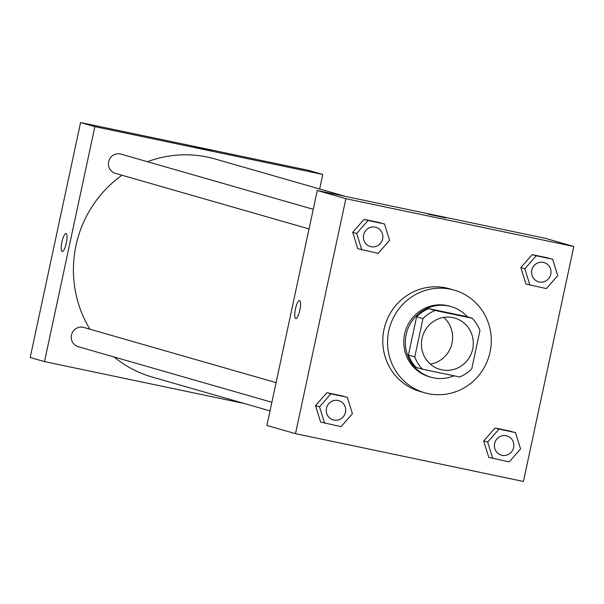 <?xml version="1.0" encoding="UTF-8"?>
<svg xmlns="http://www.w3.org/2000/svg" width="604" height="604" viewBox="0 0 604 604"><rect width="100%" height="100%" fill="white"/><g stroke="black" fill="none" stroke-linecap="round" stroke-linejoin="round"><path stroke-width="0.91" d="M443.736 317.417A26.704 25.874 -74 0 1 451.573 344.937A26.704 25.874 -74 0 1 430.327 364.114M422.037 338.414A26.704 25.874 -74 0 1 454.729 318.059A26.704 25.874 -74 0 1 472.23 350.864A26.704 25.874 -74 0 1 439.991 369.391A26.704 25.874 -74 0 1 422.037 338.414M422.49 369.203L459.636 376.994A35.862 34.745 -74 0 0 471.747 368.855L479.954 330.554A35.862 34.745 -74 0 0 472.23 318.255L435.076 310.464A35.862 34.745 -74 0 0 422.974 318.602L414.767 356.904A35.862 34.745 -74 0 0 422.49 369.203L416.133 367.375A35.862 34.745 -74 0 1 408.41 355.077L414.767 356.904M472.23 318.255L465.88 316.428L428.727 308.636L435.076 310.464M408.41 355.077L416.617 316.775L422.974 318.602M416.617 316.775A35.862 34.745 -74 0 1 428.727 308.636M467.458 316.881A36.716 35.576 106 0 0 451.135 306.613A36.716 35.576 106 0 0 448.704 306.009A36.716 35.576 106 0 0 406.477 333.34A36.716 35.576 106 0 0 430.871 377.198A36.716 35.576 106 0 0 453.966 375.801M430.871 377.198L429.285 376.737A36.716 35.576 -74 0 1 404.597 334.14A36.716 35.576 -74 0 1 447.111 305.548A36.716 35.576 -74 0 1 449.55 306.152L451.135 306.613M388.765 330.826A53.409 51.748 -74 0 1 454.155 290.116A53.409 51.748 -74 0 1 489.149 355.726A53.409 51.748 -74 0 1 424.68 392.781A53.409 51.748 -74 0 1 388.765 330.826M424.68 392.781L419.916 391.415A53.409 51.748 -74 0 1 384.001 329.459A53.409 51.748 -74 0 1 449.384 288.742L454.155 290.116M552.66 259.222L532.237 254.631L520.859 267.595L525.941 284.001L546.363 288.591L557.734 275.628L552.66 259.222L536.209 255.771L524.831 268.735L529.912 285.141M515.491 432.57L495.076 427.979L483.698 440.935L488.779 457.349L509.195 461.939L520.572 448.976L515.491 432.57L499.047 429.119L487.67 442.075L492.751 458.489M523.426 481.456L573.8 246.5L345.873 198.701L295.499 433.657L523.426 481.456M384.499 223.956L364.076 219.365L352.706 232.321L357.779 248.735L378.202 253.325L389.572 240.362L384.499 223.956L368.047 220.505L356.677 233.461L361.751 249.875M347.338 397.296L326.915 392.706L315.537 405.669L320.618 422.075L341.041 426.666L352.411 413.71L347.338 397.296L330.886 393.846L319.508 406.809L324.59 423.215M573.8 246.5L545.208 238.293L317.274 190.494L345.873 198.701M428.093 214.163L445.775 217.916L428.093 214.163M317.274 190.494L266.908 425.45L295.499 433.657M295.771 318.55A9.181 2.265 101.8 0 1 295.469 308.938A9.181 2.265 101.8 0 1 299.539 300.581A9.181 2.265 101.8 0 1 299.871 310.033A9.181 2.265 101.8 0 1 295.764 318.55A9.181 2.265 101.8 0 1 295.469 308.938A9.181 2.265 101.8 0 1 299.539 300.581M427.828 214.065L445.775 217.916M89.913 329.21A113.492 109.958 -74 0 1 76.013 245.451A113.492 109.958 -74 0 1 121.993 175.243M147.459 161.713A113.492 109.958 -74 0 1 214.964 158.943L345.45 196.398M270.026 410.894L152.336 377.107A113.492 109.958 -74 0 1 113.975 356.949M276.081 382.649L83.752 327.436A10.011 9.702 106 0 0 71.657 334.389A10.011 9.702 106 0 0 78.226 346.688L271.876 402.279M309.037 228.931L115.387 173.34A10.011 9.702 -74 0 1 108.652 161.729A10.011 9.702 -74 0 1 120.913 154.095L313.242 209.301M80.574 122.544L308.501 170.343L322.793 174.45L319.675 188.999L322.793 174.45L94.866 126.644L44.5 361.6L244.258 403.495L44.5 361.6L30.2 357.5L80.574 122.544L94.866 126.644L44.5 361.6M333.197 419.886L333.212 419.886A10.011 9.702 -74 0 1 326.477 408.266A10.011 9.702 -74 0 1 338.723 400.633A10.011 9.702 -74 0 1 338.731 400.633A10.011 9.702 -74 0 1 345.299 412.94A10.011 9.702 -74 0 1 333.212 419.886A10.011 9.702 -74 0 1 333.197 419.886A10.011 9.702 -74 0 1 326.462 408.266A10.011 9.702 -74 0 1 338.738 400.633L338.738 400.633M343.359 396.156L326.915 392.706L330.886 393.846M326.915 392.706L315.537 405.669L319.508 406.809M315.537 405.669L320.618 422.075M501.358 455.152L501.373 455.152A10.011 9.702 -74 0 1 494.638 443.54A10.011 9.702 -74 0 1 506.884 435.899A10.011 9.702 -74 0 1 506.892 435.907A10.011 9.702 -74 0 1 513.46 448.206A10.011 9.702 -74 0 1 501.373 455.152A10.011 9.702 -74 0 1 501.358 455.152A10.011 9.702 -74 0 1 494.623 443.532A10.011 9.702 -74 0 1 506.899 435.907L506.884 435.899M511.52 431.43L495.076 427.979L499.047 429.119M495.076 427.979L483.698 440.935L487.67 442.075M483.698 440.935L488.779 457.349M363.623 234.918A10.011 9.702 -74 0 1 375.884 227.285A10.011 9.702 -74 0 1 375.892 227.293L375.899 227.293A10.011 9.702 -74 0 1 382.46 239.592A10.011 9.702 -74 0 1 370.373 246.538A10.011 9.702 -74 0 1 370.358 246.538A10.011 9.702 -74 0 1 363.623 234.918M380.528 222.816L364.076 219.365L368.047 220.505M364.076 219.365L352.706 232.321L356.677 233.461M352.706 232.321L357.779 248.735M370.358 246.538L370.373 246.538A10.011 9.702 -74 0 1 363.638 234.926A10.011 9.702 -74 0 1 375.899 227.293M538.519 281.804L538.534 281.811A10.011 9.702 -74 0 1 531.799 270.192A10.011 9.702 -74 0 1 544.045 262.559A10.011 9.702 -74 0 1 544.053 262.559A10.011 9.702 -74 0 1 550.621 274.865A10.011 9.702 -74 0 1 538.534 281.811A10.011 9.702 -74 0 1 538.519 281.804A10.011 9.702 -74 0 1 531.784 270.192A10.011 9.702 -74 0 1 544.061 262.559L544.061 262.559M548.681 258.082L532.237 254.631L536.209 255.771M532.237 254.631L520.859 267.595L524.831 268.735M520.859 267.595L525.941 284.001M66.01 233.544A9.181 2.265 -78.2 0 0 61.91 242.061A9.181 2.265 -78.2 0 0 62.242 251.513A9.181 2.265 101.8 0 1 61.902 242.061A9.181 2.265 101.8 0 1 66.01 233.544A9.181 2.265 101.8 0 1 66.047 233.552A9.181 2.265 101.8 0 1 66.327 243.072A9.181 2.265 101.8 0 1 62.235 251.513M212.246 150.879L194.299 147.029M322.793 174.45L94.866 126.644"/></g></svg>
